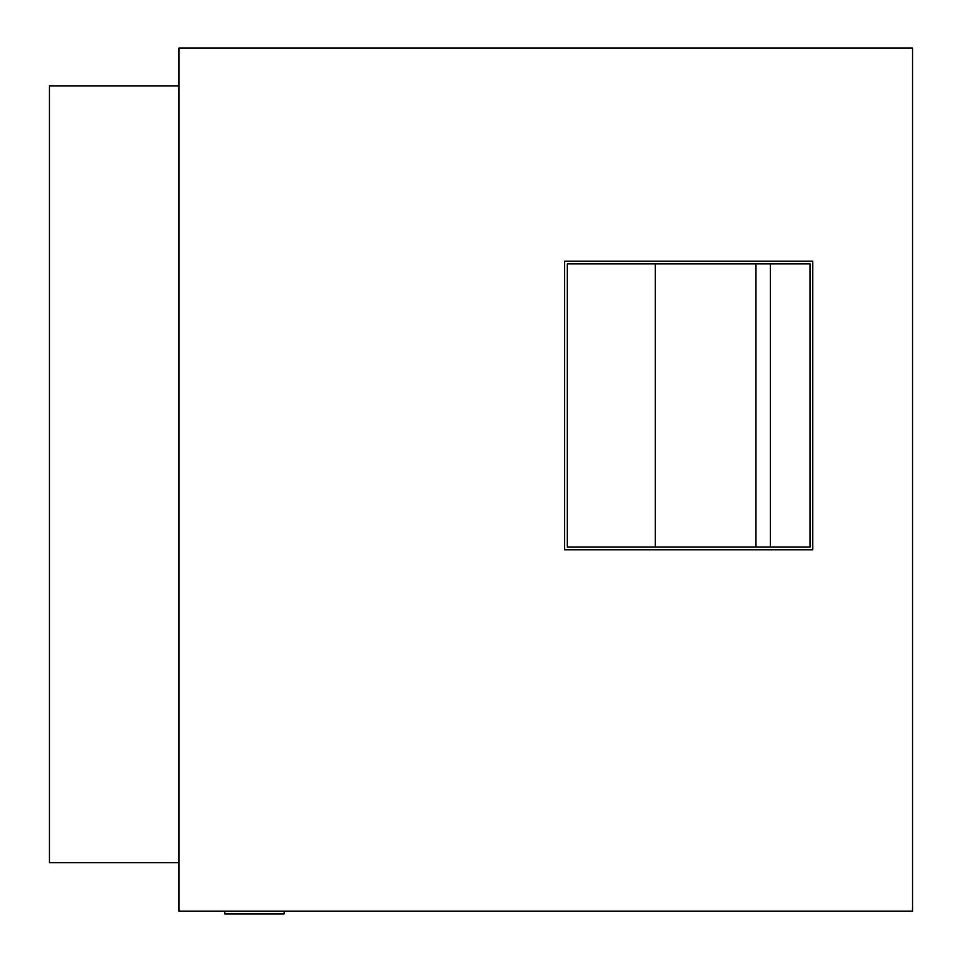 <?xml version="1.0" encoding="UTF-8"?>
<svg xmlns="http://www.w3.org/2000/svg" width="962" height="962" viewBox="0 0 962 962"><rect width="100%" height="100%" fill="white"/><g stroke="black" fill="none" stroke-linecap="round" stroke-linejoin="round"><path stroke-width="1.44" d="M755.94 263.877L755.94 547.077M178.92 48.1L178.92 911.206L912.553 911.206L912.553 48.1L178.92 48.1M224.771 911.206L224.771 913.9L284.103 913.9L284.103 911.206M564.61 549.783L812.758 549.783L812.758 261.183L564.61 261.183L564.61 549.783M770.322 263.877L770.322 547.077M810.052 547.077L567.315 547.077L567.315 263.877L810.052 263.877L810.052 547.077M655.278 547.077L655.278 263.877M178.92 85.859L49.447 85.859L49.447 862.649L178.92 862.649"/></g></svg>
